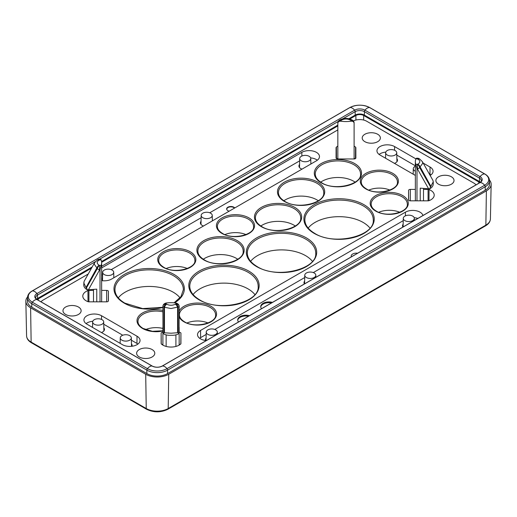 <?xml version="1.0" encoding="UTF-8"?>
<svg xmlns="http://www.w3.org/2000/svg" width="517" height="517" viewBox="0 0 517 517"><rect width="100%" height="100%" fill="white"/><g stroke="black" fill="none" stroke-linecap="round" stroke-linejoin="round"><path stroke-width="0.78" d="M480.435 182.262A6.508 3.761 0 0 0 479.479 181.557L364.388 115.11A6.508 3.761 0 0 0 355.179 115.11L348.917 118.729M32.106 290.987L349.763 107.594A1.629 0.937 60 0 1 349.996 107.517A6.508 3.761 -120 0 1 354.604 110.179L36.946 293.572A7.322 4.226 0 0 0 36.946 299.556L152.037 366.004A7.322 4.226 0 0 0 162.396 366.004A6.508 3.761 -120 0 1 167.004 368.66A13.836 7.988 180 0 1 147.435 368.66L32.345 302.212A13.836 7.988 180 0 1 32.345 290.916A1.629 0.937 -120 0 0 32.106 290.987C29.178 292.661 27.634 294.903 27.479 297.714L27.479 301.165A14.65 8.459 0 0 0 31.77 307.15L146.86 373.597A14.65 8.459 0 0 0 167.579 373.597L485.23 190.198A14.65 8.459 0 0 0 489.521 184.22L489.521 180.763C489.347 177.926 487.802 175.683 484.894 174.042A1.629 0.937 120 0 0 484.655 173.964A13.836 7.988 180 0 1 484.655 185.26L167.004 368.66A1.629 0.937 60 0 1 167.424 369.39A1.629 0.937 60 0 1 167.579 370.146L485.23 186.747A1.629 0.937 -120 0 0 485.082 185.991A1.629 0.937 -120 0 0 484.655 185.26A6.508 3.761 -120 0 0 480.054 182.604A7.322 4.226 0 0 0 480.054 176.627L364.963 110.179A7.322 4.226 0 0 0 354.604 110.179A1.629 0.937 60 0 1 355.024 110.903A1.629 0.937 60 0 1 355.179 111.659A6.508 3.761 180 0 1 364.388 111.659A1.629 0.937 -60 0 1 364.537 110.903A1.629 0.937 -60 0 1 364.963 110.179A6.508 3.761 120 0 1 369.565 107.517L484.655 173.964A6.508 3.761 120 0 0 480.054 176.627A1.629 0.937 -60 0 0 479.634 177.357A1.629 0.937 -60 0 0 479.479 178.107A6.508 3.761 180 0 1 481.385 180.763C481.243 181.473 480.72 182.107 479.815 182.675A1.629 0.937 60 0 1 480.054 182.604L162.396 366.004A1.629 0.937 60 0 0 162.157 366.075L479.815 182.675M92.207 266.934L37.521 298.509A6.508 3.761 0 0 0 36.565 299.214M337.834 125.127L101.558 261.537M187.316 268.491A17.901 10.34 0 0 0 166.254 268.491M237.755 259.23A22.464 12.97 0 0 0 236.405 258.377A22.464 12.97 0 0 0 203.284 259.23M246.014 234.602A17.901 10.34 0 0 0 224.947 234.602M295.297 226.007A22.464 12.97 0 0 0 293.947 225.153A22.464 12.97 0 0 0 260.833 226.007M318.317 200.751A22.464 12.97 0 0 0 316.966 199.898A22.464 12.97 0 0 0 283.852 200.751M355.147 182.146A22.464 12.97 0 0 0 353.796 181.293A22.464 12.97 0 0 0 320.682 182.146M389.883 190.082A17.901 10.34 0 0 0 368.815 190.082M399.777 212.274A17.901 10.34 0 0 0 378.715 212.274M369.952 228.081A34.019 19.64 0 0 0 363.121 222.426A34.019 19.64 0 0 0 308.177 228.081M312.404 261.305A34.019 19.64 0 0 0 305.573 255.65A34.019 19.64 0 0 0 250.635 261.305M254.855 294.528A34.019 19.64 0 0 0 248.024 288.874A34.019 19.64 0 0 0 193.087 294.528M208.034 322.976A17.901 10.34 0 0 0 186.967 322.976M162.894 328.424A17.901 10.34 0 0 0 145.535 329.62M180.045 297.85A34.019 19.64 0 0 0 173.214 292.195A34.019 19.64 0 0 0 118.277 297.85M248.451 316.255A8.136 4.698 0 0 0 237.73 320.307M238.537 321.981A8.136 4.698 180 0 1 237.704 319.907A8.136 4.698 180 0 1 249.433 315.687M271.47 302.962A8.136 4.698 0 0 0 260.749 307.014M261.557 308.688A8.136 4.698 180 0 1 260.723 306.613A8.136 4.698 180 0 1 272.453 302.4M229.18 211.175A4.233 2.443 180 0 1 227.887 210.665A4.233 2.443 180 0 1 226.646 208.952A4.233 2.443 180 0 1 229.244 206.684A4.233 2.443 180 0 1 233.871 207.207A4.233 2.443 180 0 1 234.757 207.957M299.569 164.425A6.294 3.632 0 0 0 298.936 166.035A6.294 3.632 0 0 0 300.778 168.581A6.294 3.632 0 0 0 302.006 169.13M364.873 141.677A9.08 5.241 180 0 1 362.21 138A9.08 5.241 180 0 1 367.787 133.134A9.08 5.241 180 0 1 377.714 134.265A9.08 5.241 180 0 1 380.37 138A9.08 5.241 180 0 1 374.741 142.821A9.08 5.241 180 0 1 364.873 141.677M402.911 227.079A6.294 3.632 180 0 1 402.517 225.839A6.294 3.632 180 0 1 403.15 224.229M451.373 176.788A9.08 5.241 0 0 0 441.447 175.664A9.08 5.241 0 0 0 435.87 180.53A9.08 5.241 0 0 0 438.532 184.207A9.08 5.241 0 0 0 448.401 185.345A9.08 5.241 0 0 0 454.029 180.53A9.08 5.241 0 0 0 451.373 176.788M102.095 280.686A6.294 3.632 180 0 1 101.894 279.794A6.294 3.632 180 0 1 102.528 278.185M201.048 221.302A6.294 3.632 0 0 0 200.415 222.911A6.294 3.632 0 0 0 202.257 225.464A6.294 3.632 0 0 0 203.485 226.013M65.627 314.446A9.08 5.241 0 0 0 75.501 315.583A9.08 5.241 0 0 0 81.13 310.769A9.08 5.241 0 0 0 78.468 307.027A9.08 5.241 0 0 0 68.548 305.896A9.08 5.241 0 0 0 62.971 310.769A9.08 5.241 0 0 0 65.627 314.446M205.682 340.49A6.294 3.632 180 0 1 205.482 339.598A6.294 3.632 180 0 1 206.115 337.989M304.39 283.956A6.294 3.632 180 0 1 303.996 282.715A6.294 3.632 180 0 1 304.629 281.106M152.127 349.557A9.08 5.241 180 0 1 154.79 353.298A9.08 5.241 180 0 1 149.161 358.113A9.08 5.241 180 0 1 139.286 356.969A9.08 5.241 180 0 1 136.63 353.298A9.08 5.241 180 0 1 142.207 348.426A9.08 5.241 180 0 1 152.127 349.557M475.995 184.886A9.765 5.635 0 0 0 473.953 183.154L366.689 121.224A9.765 5.635 180 0 0 353.376 120.959M41.005 301.831A9.765 5.635 0 0 1 43.047 300.106L88.22 274.023M101.642 266.274L337.834 129.909M336.897 158.809A11.393 6.579 180 0 1 337.834 158.183M354.106 158.183A11.393 6.579 180 0 1 355.05 158.809M179.166 332.269A1.758 1.015 180 0 1 180.924 333.284L180.924 343.527A1.758 1.015 180 0 1 180.924 343.534A1.758 1.015 180 0 1 180.633 344.083A11.523 6.65 180 0 1 161.427 344.083A1.758 1.015 180 0 1 161.136 343.534A1.758 1.015 180 0 1 161.136 343.527L161.136 333.284A1.758 1.015 180 0 1 162.894 332.269M122.406 344.658L86.959 324.191A10.334 5.965 180 0 1 83.928 320.01A10.334 5.965 180 0 1 90.281 314.472A10.334 5.965 180 0 1 101.565 315.758L137.018 336.218A10.334 5.965 180 0 1 140.042 340.477A10.334 5.965 180 0 1 133.638 345.957A10.334 5.965 180 0 1 122.406 344.658M93.506 290.405L88.918 290.405A1.758 1.015 0 0 0 87.948 290.573A11.523 6.65 0 0 0 82.791 296.157A11.523 6.65 0 0 0 87.948 301.663A1.758 1.015 0 0 0 88.918 301.831L106.657 301.831A1.758 1.015 0 0 0 108.415 300.823L108.415 291.42A1.758 1.015 0 0 0 106.657 290.405L101.642 290.405M206.354 340.561A10.334 5.965 180 0 1 197.526 334.693A10.334 5.965 180 0 1 200.557 330.441L405.418 212.164A10.334 5.965 180 0 1 415.972 210.716A10.334 5.965 180 0 1 422.945 215.511M415.358 189.403L410.343 189.403A1.758 1.015 0 0 0 408.585 190.418L408.585 199.814A1.758 1.015 0 0 0 408.585 199.82A1.758 1.015 0 0 0 410.343 200.829L428.082 200.829A1.758 1.015 0 0 0 429.052 200.661A11.523 6.65 0 0 0 434.209 195.155A11.523 6.65 0 0 0 429.052 189.571A1.758 1.015 0 0 0 428.082 189.403L423.494 189.403M101.642 267.935L301.838 152.36A10.334 5.965 180 0 1 313.121 151.074A10.334 5.965 180 0 1 319.474 156.612A10.334 5.965 180 0 1 316.443 160.793L111.582 279.07A10.334 5.965 180 0 1 101.642 280.621M354.106 146.117A11.523 6.65 180 0 1 355.573 147.151A1.758 1.015 180 0 1 355.864 147.707L355.864 157.95A1.758 1.015 180 0 1 354.106 158.965L337.834 158.965A1.758 1.015 180 0 1 336.076 157.956L336.076 147.707A1.758 1.015 180 0 1 336.367 147.151A11.523 6.65 180 0 1 337.834 146.117M415.358 175.437L379.982 155.01A10.334 5.965 180 0 1 376.958 150.835A10.334 5.965 180 0 1 383.304 145.29A10.334 5.965 180 0 1 394.594 146.576L415.901 158.881M423.19 163.088L430.041 167.043A10.334 5.965 180 0 1 433.072 171.295A10.334 5.965 180 0 1 430.131 175.425M161.924 344.484A1.629 0.937 180 0 1 161.983 344.464A1.629 0.937 180 0 1 162.894 344.303M179.166 344.303A1.629 0.937 180 0 1 180.136 344.484M351.334 256.852A5.151 2.973 180 0 1 351.172 256.135A5.151 2.973 180 0 1 357.609 253.233M394.426 163.353A6.294 3.632 0 0 0 397.495 160.251A6.294 3.632 0 0 0 396.862 158.641M385.792 152.114A10.256 5.92 0 0 0 379.084 154.421M317.348 160.199A10.256 5.92 0 0 0 310.639 157.898M396.785 155.081L415.358 165.802M429.22 173.809L429.989 174.248A10.256 5.92 180 0 1 430.939 174.888M414.22 217.702A10.256 5.92 180 0 1 417.878 218.439M103.833 327.817A6.294 3.632 180 0 1 104.466 329.432A6.294 3.632 180 0 1 101.403 332.528M86.061 323.597A10.256 5.92 180 0 1 92.763 321.29M101.642 275.18L102.605 274.624M111.213 269.654L201.126 217.741M209.734 212.771L299.647 160.865M131.454 343.766A6.294 3.632 180 0 1 132.094 345.375A6.294 3.632 180 0 1 131.887 346.267M137.916 344.063A10.256 5.92 0 0 0 136.96 343.43L131.383 340.205M122.775 335.236L103.755 324.256M200.557 330.441L200.609 337.646L206.186 334.428M214.794 329.458L304.707 277.545M313.315 272.575L403.228 220.669M200.609 337.646A10.256 5.92 0 0 0 199.652 338.28M227.002 209.915A4.071 2.352 180 0 1 226.808 209.204A4.071 2.352 180 0 1 229.322 207.033A4.071 2.352 180 0 1 233.755 207.543A4.071 2.352 180 0 1 234.485 208.112M102.088 319.706A5.532 3.192 0 0 0 96.091 319.008A5.532 3.192 0 0 0 92.64 321.929A5.532 3.192 0 0 0 94.262 324.224A5.532 3.192 0 0 0 100.324 324.909A5.532 3.192 0 0 0 103.71 321.929A5.532 3.192 0 0 0 102.088 319.706M121.883 340.173A5.532 3.192 180 0 1 120.261 337.872A5.532 3.192 180 0 1 123.712 334.951A5.532 3.192 180 0 1 129.709 335.656A5.532 3.192 180 0 1 131.331 337.872A5.532 3.192 180 0 1 127.945 340.858A5.532 3.192 180 0 1 121.883 340.173M395.117 150.531A5.532 3.192 180 0 1 396.739 152.748A5.532 3.192 180 0 1 393.353 155.733A5.532 3.192 180 0 1 387.291 155.048A5.532 3.192 180 0 1 385.669 152.748A5.532 3.192 180 0 1 389.114 149.827A5.532 3.192 180 0 1 395.117 150.531M207.86 334.389A5.532 3.192 180 0 1 206.238 332.095A5.532 3.192 180 0 1 209.689 329.174A5.532 3.192 180 0 1 215.686 329.872A5.532 3.192 180 0 1 217.308 332.095A5.532 3.192 180 0 1 213.922 335.074A5.532 3.192 180 0 1 207.86 334.389M404.895 220.63A5.532 3.192 0 0 0 410.963 221.315A5.532 3.192 0 0 0 414.343 218.336A5.532 3.192 0 0 0 412.728 216.112A5.532 3.192 0 0 0 406.724 215.415A5.532 3.192 0 0 0 403.279 218.336A5.532 3.192 0 0 0 404.895 220.63M306.381 272.995A5.532 3.192 180 0 1 312.378 272.291A5.532 3.192 180 0 1 315.822 275.212A5.532 3.192 180 0 1 314.207 277.513A5.532 3.192 180 0 1 308.145 278.198A5.532 3.192 180 0 1 304.759 275.212A5.532 3.192 180 0 1 306.381 272.995M202.793 213.191A5.532 3.192 0 0 0 201.178 215.408A5.532 3.192 0 0 0 204.558 218.394A5.532 3.192 0 0 0 210.619 217.709A5.532 3.192 0 0 0 212.241 215.408A5.532 3.192 0 0 0 208.797 212.487A5.532 3.192 0 0 0 202.793 213.191M309.14 156.308A5.532 3.192 180 0 1 310.762 158.532A5.532 3.192 180 0 1 307.376 161.511A5.532 3.192 180 0 1 301.314 160.826A5.532 3.192 180 0 1 299.692 158.532A5.532 3.192 180 0 1 303.143 155.611A5.532 3.192 180 0 1 309.14 156.308M112.105 270.068A5.532 3.192 0 0 0 106.101 269.37A5.532 3.192 0 0 0 102.657 272.291A5.532 3.192 0 0 0 104.272 274.585A5.532 3.192 0 0 0 110.341 275.27A5.532 3.192 0 0 0 113.721 272.291A5.532 3.192 0 0 0 112.105 270.068M99.044 260.096L101.073 259.805A21.158 12.214 180 0 1 101.642 262.63A21.158 12.214 180 0 1 101.073 265.447L99.548 265.447A3.257 1.881 -60 0 0 98.191 266.733A3.257 1.881 -60 0 0 97.358 268.549L86.442 287.937L87.431 289.856C85.034 288.641 83.799 286.974 83.735 284.867L84.103 281.345L94.637 262.623L94.223 264.174L97.358 268.549A3.257 1.706 29.4 0 0 98.346 269.376A3.257 1.706 29.4 0 0 99.548 269.984L99.548 265.447L99.044 265.156C96.608 263.47 96.608 261.783 99.044 260.096L97.409 259.941L97.92 259.644A3.257 1.881 -120 0 1 98.191 259.534A3.257 1.881 -120 0 1 99.548 259.805L99.548 259.211A3.257 3.257 0 0 0 97.92 259.644M87.431 289.856L96.763 289.165L96.763 301.831M178.1 332.689L179.063 333.484C176.924 334.887 174.242 335.481 171.03 335.262C167.818 335.481 165.136 334.887 162.997 333.484L163.172 332.967L164.464 332.793L164.464 307.292L171.03 308.52L178.1 307.001A3.257 0.601 0 0 0 178.888 306.794A3.257 0.601 0 0 0 179.166 306.555L179.166 306.284C178.953 304.565 177.867 303.473 175.909 303.014L175.909 303.899A3.257 1.881 60 0 1 177.266 305.185A3.257 1.881 60 0 1 178.1 307.001L178.1 332.689L171.03 333.213L164.464 332.793M162.997 333.484L162.894 306.555A3.257 2.656 180 0 1 166.144 303.899L166.144 303.014C164.193 303.473 163.107 304.558 162.894 306.284L162.894 306.555A3.257 0.601 0 0 0 163.172 306.794A3.257 0.601 0 0 0 163.96 307.001L164.464 307.292L165.298 305.476L166.648 304.19L166.144 303.899A3.257 1.881 120 0 0 164.794 305.185A3.257 1.881 120 0 0 163.96 307.001L163.96 332.689M420.237 200.829L420.237 188.162L429.569 188.854L430.558 186.934L419.642 167.547A3.257 1.881 -120 0 0 418.809 165.731A3.257 1.881 -120 0 0 417.452 164.445L417.452 168.981A3.257 1.706 -29.4 0 0 418.654 168.374A3.257 1.706 -29.4 0 0 419.642 167.547L422.777 163.172L422.363 161.621L432.897 180.343L433.265 181.81L430.558 186.934M415.358 166.248A5.532 3.192 0 0 0 413.29 168.697A5.532 3.192 0 0 0 414.912 170.998A5.532 3.192 0 0 0 415.358 171.224M352.484 120.196A3.257 1.881 120 0 0 352.206 120.08A3.257 1.881 120 0 0 350.856 120.358L350.856 121.236C352.807 121.056 353.893 121.734 354.106 123.285L354.106 123.014A3.257 3.257 0 0 0 352.484 120.196L351.702 119.789L350.352 120.067L350.856 120.358A3.257 2.656 -0 0 1 354.106 123.014L354.106 136.423M339.462 120.196A3.257 3.257 0 0 0 337.834 123.014A3.257 2.656 0 0 1 341.091 120.358A3.257 1.881 60 0 0 339.734 120.08A3.257 1.881 60 0 0 339.462 120.196L340.238 119.789L341.595 120.067C344.509 118.658 347.43 118.658 350.352 120.067M83.735 282.812L86.022 287.504L97.687 266.442L99.044 265.156M179.063 333.484L179.166 306.555A3.257 2.656 180 0 0 175.909 303.899L175.405 304.19L176.762 305.476L177.596 307.292L177.596 332.793M430.978 186.501L419.313 165.44L417.956 164.154L415.927 164.445A21.158 12.214 180 0 1 415.358 161.627A21.158 12.214 180 0 1 415.927 158.809L417.956 159.1C420.392 160.781 420.392 162.467 417.956 164.154M422.37 161.634L419.584 158.939L417.956 159.1M489.483 180.078A16.279 9.396 180 0 1 491.15 184.336A16.279 9.396 180 0 1 486.387 190.863L168.729 374.263L168.206 408.533A1.629 0.937 60 0 1 167.87 409.257A1.629 0.937 60 0 1 167.863 409.264C160.768 412.663 153.665 412.663 146.57 409.257A1.629 0.937 120 0 0 146.576 409.264L31.479 342.81A1.629 0.937 120 0 0 31.485 342.816C28.357 340.968 26.729 338.648 26.587 335.856A15.536 8.97 0 0 0 31.136 342.086L146.233 408.533A15.536 8.97 0 0 0 168.206 408.533L485.864 225.141A1.629 0.937 60 0 1 485.521 225.858A1.629 0.937 60 0 1 485.515 225.864L167.87 409.257M26.587 335.856L25.85 301.282A16.279 9.396 180 0 0 30.613 307.815L145.71 374.263A16.279 9.396 0 0 0 168.729 374.263M25.85 301.282A16.279 9.396 180 0 1 27.517 297.023M175.405 304.19C172.491 305.592 169.57 305.592 166.648 304.19M429.569 188.854C431.966 187.639 433.201 185.971 433.265 183.865L433.265 181.81M166.144 303.014A21.158 12.214 180 0 1 175.909 303.014M86.442 287.937L86.022 287.504M350.856 121.236A21.158 12.214 180 0 1 341.091 121.236L341.091 120.358L341.595 120.067M415.927 164.445L416.986 168.981L417.452 168.981L428.632 188.847M423.494 200.829L423.494 188.427M416.986 200.829L416.986 168.981M419.584 158.939L419.08 158.648A3.257 3.257 0 0 0 417.452 158.208L416.463 158.208L415.927 158.809M166.144 346.435L166.144 334.874M162.894 345.117L162.894 327.345M175.909 346.435L175.909 334.874M179.166 345.117L179.166 327.345M101.073 259.805L100.537 259.211L99.548 259.211M93.506 301.831L93.506 289.43M100.014 301.831L100.014 269.984L101.073 265.447M354.106 158.965L354.106 123.285M337.834 158.965L337.834 123.285C338.047 121.734 339.133 121.056 341.091 121.236M337.834 136.423L337.834 123.014M363.632 120.028L363.697 115.511L478.787 181.958A5.538 3.199 180 0 1 479.757 182.714M37.243 299.66A5.538 3.199 180 0 1 38.213 298.91L91.548 268.116M363.697 115.511A5.538 3.199 0 0 0 355.864 115.511L349.854 118.981M337.834 125.922L101.636 262.287M27.479 297.714A14.65 8.459 0 0 0 31.77 303.692A1.629 0.937 120 0 1 31.918 302.943A1.629 0.937 120 0 1 32.345 302.212A6.508 3.761 -60 0 1 36.946 299.556A1.629 0.937 -60 0 1 37.185 299.627C36.28 299.059 35.757 298.419 35.615 297.714A6.508 3.761 180 0 1 37.521 295.058A1.629 0.937 60 0 0 37.366 294.302A1.629 0.937 60 0 0 36.946 293.572A6.508 3.761 60 0 0 32.345 290.916L349.996 107.517A13.836 7.988 180 0 1 369.565 107.517A1.629 0.937 120 0 1 369.804 107.594L484.894 174.042A1.629 0.937 120 0 1 485.082 174.21M37.185 299.627L152.276 366.075A1.629 0.937 -60 0 0 152.037 366.004A6.508 3.761 -60 0 0 147.435 368.66A1.629 0.937 120 0 0 147.015 369.39A1.629 0.937 120 0 0 146.86 370.146A14.65 8.459 0 0 0 167.579 370.146L167.579 373.597M37.521 298.509L37.521 295.058L95.264 261.718M99.607 259.211L338.241 121.437M342.887 118.755L355.179 111.659L355.179 115.11M364.388 115.11L364.388 111.659L479.479 178.107L479.479 181.557M161.995 366.217A1.629 0.937 60 0 1 162.157 366.075C158.868 367.593 155.572 367.593 152.276 366.075A1.629 0.937 -60 0 1 152.437 366.217M485.23 190.198L485.23 186.747A14.65 8.459 0 0 0 489.521 180.763M31.77 307.15L31.77 303.692L146.86 370.146L146.86 373.597M189.571 252.981A18.082 10.437 180 0 1 194.864 260.426C196.111 268.426 174.248 274.204 163.799 267.302C160.412 265.227 158.713 262.933 158.706 260.426A18.082 10.437 180 0 1 169.815 250.732A18.082 10.437 180 0 1 189.571 252.981M163.307 267.354A19.058 11.006 0 0 0 190.262 267.354A19.058 11.006 0 0 0 190.262 251.792A19.058 11.006 0 0 0 163.307 251.792A19.058 11.006 0 0 0 163.307 267.354M236.528 241.814A22.638 13.067 180 0 1 243.158 251.139C244.554 261.421 217.347 268.42 204.312 259.857C200.066 257.279 197.921 254.37 197.882 251.139A22.638 13.067 180 0 1 211.789 238.996A22.638 13.067 180 0 1 236.528 241.814M203.821 259.909A23.614 13.636 0 0 0 237.219 259.909A23.614 13.636 0 0 0 237.219 240.625A23.614 13.636 0 0 0 203.821 240.625A23.614 13.636 0 0 0 203.821 259.909M248.263 219.092A18.082 10.437 180 0 1 253.563 226.536C254.81 234.537 232.947 240.315 222.497 233.413C219.111 231.338 217.411 229.044 217.398 226.536A18.082 10.437 180 0 1 228.514 216.843A18.082 10.437 180 0 1 248.263 219.092M222.006 233.464A19.058 11.006 0 0 0 248.955 233.464A19.058 11.006 0 0 0 248.955 217.903A19.058 11.006 0 0 0 222.006 217.903A19.058 11.006 0 0 0 222.006 233.464M294.076 208.59A22.638 13.067 180 0 1 300.7 217.915C302.102 228.197 274.895 235.19 261.854 226.633C257.615 224.055 255.469 221.147 255.43 217.915A22.638 13.067 180 0 1 269.338 205.772A22.638 13.067 180 0 1 294.076 208.59M261.369 226.685A23.614 13.636 0 0 0 294.761 226.685A23.614 13.636 0 0 0 294.761 207.401A23.614 13.636 0 0 0 261.369 207.401A23.614 13.636 0 0 0 261.369 226.685M317.089 183.341A22.638 13.067 180 0 1 323.72 192.667C325.122 202.948 297.915 209.941 284.873 201.384C280.634 198.799 278.489 195.898 278.45 192.667A22.638 13.067 180 0 1 292.357 180.523A22.638 13.067 180 0 1 317.089 183.341M284.389 201.436A23.614 13.636 0 0 0 317.781 201.436A23.614 13.636 0 0 0 317.781 182.152A23.614 13.636 0 0 0 284.389 182.152A23.614 13.636 0 0 0 284.389 201.436M353.919 164.736A22.638 13.067 180 0 1 360.549 174.061C361.952 184.343 334.745 191.335 321.703 182.779C317.464 180.194 315.318 177.292 315.28 174.061A22.638 13.067 180 0 1 329.187 161.918A22.638 13.067 180 0 1 353.919 164.736M321.219 182.831A23.614 13.636 0 0 0 354.61 182.831A23.614 13.636 0 0 0 354.61 163.546A23.614 13.636 0 0 0 321.219 163.546A23.614 13.636 0 0 0 321.219 182.831M392.132 174.572A18.082 10.437 180 0 1 397.431 182.016C398.678 190.017 376.815 195.794 366.359 188.892C362.973 186.818 361.28 184.524 361.267 182.016A18.082 10.437 180 0 1 372.376 172.323A18.082 10.437 180 0 1 392.132 174.572M365.874 188.944A19.058 11.006 0 0 0 392.823 188.944A19.058 11.006 0 0 0 392.823 173.382A19.058 11.006 0 0 0 365.874 173.382A19.058 11.006 0 0 0 365.874 188.944M402.032 196.764A18.082 10.437 180 0 1 407.325 204.209C408.572 212.209 386.71 217.987 376.26 211.085C372.873 209.01 371.174 206.716 371.167 204.209A18.082 10.437 180 0 1 382.276 194.515A18.082 10.437 180 0 1 402.032 196.764M375.769 211.136A19.058 11.006 0 0 0 402.724 211.136A19.058 11.006 0 0 0 402.724 195.575A19.058 11.006 0 0 0 375.769 195.575A19.058 11.006 0 0 0 375.769 211.136M363.244 205.869A34.193 19.743 180 0 1 373.261 219.951C375.077 235.978 334.292 246.124 314.685 233.348C308.255 229.47 304.985 225.005 304.868 219.951A34.193 19.743 180 0 1 325.884 201.611A34.193 19.743 180 0 1 363.244 205.869M314.194 233.393A35.169 20.305 0 0 0 363.936 233.393A35.169 20.305 0 0 0 363.936 204.68A35.169 20.305 0 0 0 314.194 204.68A35.169 20.305 0 0 0 314.194 233.393M305.696 239.093A34.193 19.743 180 0 1 315.713 253.175C317.528 269.202 276.75 279.348 257.136 266.572C250.713 262.694 247.436 258.229 247.326 253.175A34.193 19.743 180 0 1 268.336 234.834A34.193 19.743 180 0 1 305.696 239.093M256.652 266.617A35.169 20.305 0 0 0 306.387 266.617A35.169 20.305 0 0 0 306.387 237.904A35.169 20.305 0 0 0 256.652 237.904A35.169 20.305 0 0 0 256.652 266.617M248.154 272.317A34.193 19.743 180 0 1 258.164 286.399C259.98 302.426 219.202 312.572 199.588 299.795C193.164 295.918 189.894 291.452 189.778 286.399A34.193 19.743 180 0 1 210.787 268.058A34.193 19.743 180 0 1 248.154 272.317M199.103 299.847A35.169 20.305 0 0 0 248.839 299.847A35.169 20.305 0 0 0 248.839 271.128A35.169 20.305 0 0 0 199.103 271.128A35.169 20.305 0 0 0 199.103 299.847M210.283 307.466A18.082 10.437 180 0 1 215.583 314.911C216.83 322.912 194.967 328.689 184.511 321.787C181.131 319.713 179.431 317.419 179.418 314.911A18.082 10.437 180 0 1 190.527 305.217A18.082 10.437 180 0 1 210.283 307.466M179.166 317.063A19.058 11.006 0 0 0 184.026 321.839A19.058 11.006 0 0 0 210.975 321.839A19.058 11.006 0 0 0 210.975 306.277A19.058 11.006 0 0 0 179.166 311.053M162.894 310.433A19.058 11.006 0 0 0 140.081 314.711A19.058 11.006 0 0 0 142.595 328.482A19.058 11.006 0 0 0 162.894 330.977M162.894 330.77L152.341 331.307L143.08 328.437C139.693 326.356 138 324.062 137.987 321.561A18.082 10.437 180 0 1 162.894 311.829M162.894 307.292L142.686 308.584L124.778 303.117C118.354 299.24 115.084 294.774 114.968 289.72A34.193 19.743 180 0 1 135.977 271.38A34.193 19.743 180 0 1 173.344 275.639A34.193 19.743 180 0 1 183.354 289.72L180.963 296.668L174.061 302.813M174.559 302.859A35.169 20.305 0 0 0 174.029 274.449A35.169 20.305 0 0 0 124.293 274.449A35.169 20.305 0 0 0 124.293 303.169A35.169 20.305 0 0 0 162.894 307.505M336.192 158.312L336.076 147.707M336.47 158.59L336.367 147.151M408.585 190.418L408.688 200.157M161.246 343.883L161.136 333.284M180.924 333.284L180.808 343.883M355.754 158.312L355.864 147.707M108.415 291.42L108.311 301.159M87.948 290.573L88.013 301.682M428.082 189.403L428.082 200.829M429.052 189.571L428.987 200.68M410.343 189.403L410.343 200.829M394.594 146.576L394.568 150.253M301.838 152.36L301.863 156.031M355.47 158.59L355.573 147.151M430.041 167.043L429.989 174.248M405.418 212.164L405.444 215.835M101.565 315.758L101.539 319.428M106.657 301.831L106.657 290.405M88.918 290.405L88.918 301.831M137.018 336.218L136.96 343.43M88.368 289.85L99.548 269.984L100.014 269.984M419.08 158.648A3.257 1.881 120 0 0 418.809 158.532A3.257 1.881 120 0 0 417.452 158.809L417.452 158.208M485.521 225.858C488.643 224.016 490.271 221.696 490.413 218.904A15.536 8.97 180 0 1 485.864 225.141L486.387 190.863M145.71 374.263L146.233 408.533A1.629 0.937 120 0 0 146.57 409.257M30.613 307.815L31.136 342.086A1.629 0.937 120 0 0 31.479 342.81M478.768 183.283L478.787 181.958M38.232 300.228L38.213 298.91M355.935 120.028L355.864 115.511M349.763 107.594C356.439 104.382 363.121 104.382 369.804 107.594M226.808 209.611L226.808 209.204M92.64 321.929L92.524 327.403M120.261 337.872L120.144 343.353M396.739 152.748L396.927 161.737M206.238 332.095L206.057 340.529M414.343 218.336L414.388 220.449M315.822 275.212L315.868 277.332M201.178 215.408L200.984 224.397M310.762 158.532L310.879 164.005M102.657 272.291L102.476 280.725M490.413 218.904L491.15 184.336M94.63 262.636L97.416 259.935M351.974 119.899C347.967 117.902 343.967 117.902 339.966 119.899M413.29 168.697L413.173 174.177M415.358 161.627L415.358 200.829M101.642 262.63L101.642 301.831M113.721 272.291L113.837 277.765M299.692 158.532L299.505 167.521M212.241 215.408L212.358 220.888M304.759 275.212L304.571 283.852M403.279 218.336L403.092 226.976M217.308 332.095L217.353 334.208M385.669 152.748L385.553 158.228M131.331 337.872L131.512 346.312M103.71 321.929L103.904 330.919"/></g></svg>
